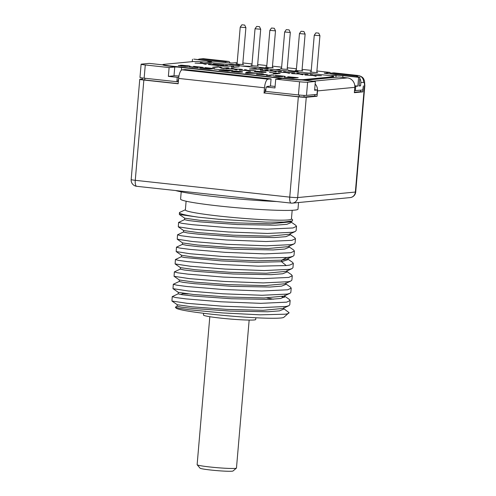<?xml version="1.0" encoding="UTF-8"?>
<svg xmlns="http://www.w3.org/2000/svg" width="496" height="496" viewBox="0 0 496 496"><rect width="100%" height="100%" fill="white"/><g stroke="black" fill="none" stroke-linecap="round" stroke-linejoin="round"><path stroke-width="0.74" d="M203.044 67.369L191.326 66.886L197.991 67.747L189.336 66.805L200.384 67.196L193.607 66.346L203.044 67.369M193.043 61.566A12.437 0.806 -175.1 0 1 208.89 62.434L325.488 75.119A12.437 0.806 -175.1 0 1 333.684 76.582A12.437 0.806 -175.1 0 1 332.952 76.787L303.602 79.596A12.437 0.806 -175.1 0 1 287.748 78.728L171.151 66.042A12.437 0.806 -175.1 0 1 162.955 64.579A12.437 0.806 -175.1 0 1 163.686 64.375L193.043 61.566M295.976 77.618L288.108 76.762L298.232 77.723L292.907 78.232L284.146 77.14L292.014 77.996L293.483 77.86L287.345 77.047L295.976 77.618L294.165 77.791M282.472 76.657L276.867 75.745L285.194 76.396L279.502 75.708L275.249 75.69L280.37 76.595L273.618 75.95L282.472 76.657M266.42 75.355L273.321 75.014L268.9 75.435L270.363 75.621L266.42 75.355M261.783 73.761L263.357 73.929L261.77 74.084L267.381 74.834L256.457 74.27L259.513 73.978L257.573 73.625L261.783 73.761L260.195 73.91M247.541 73.296L245.446 73.073L246.574 72.106L257.064 73.247L247.541 73.296M241.217 71.548L234.317 71.027L231.861 71.151L231.483 71.3L231.998 71.517L238.892 72.199L242.321 72.081L242.637 71.839L241.205 71.672L242.191 71.722M221.464 69.626L218.941 69.818L219.3 70.159L227.614 71.133L232.94 70.624L222.444 69.645M214.191 69.093L218.426 69.44L214.191 69.093M209.256 69.136L199.82 68.107L208.363 68.901L209.839 68.758L203.019 68.014L212.331 68.516L205.146 67.599L214.582 68.628L209.256 69.136M280.128 73.495L274.809 74.003L273.141 73.823L277.785 73.383L269.458 72.472L280.128 73.495M265.763 72.373L259.371 72.304L254.398 71.529L261.138 71.455L265.521 72.001L266.116 72.224L265.763 72.373M244.596 69.632L247.994 70.438L255.7 70.841L248.26 70.587L250.375 71.35L248.707 71.17L246.971 70.537L239.27 70.141L246.593 70.407L244.596 69.632M231.266 68.181L233.269 68.956L225.94 68.69L233.647 69.087L235.383 69.719L237.045 69.899L234.93 69.136L242.37 69.39L234.664 68.994L231.266 68.181M227.379 67.76L229.047 67.94L223.721 68.448L221.222 68.175L218.81 66.991L214.278 67.425L212.617 67.239L217.942 66.731L220.441 67.003L222.735 68.2L227.379 67.76L222.735 68.2M313.708 75.349L310.304 74.536L312.306 75.311L304.978 75.045L312.685 75.448L316.088 76.254L313.974 75.491L321.414 75.745L313.708 75.349L319.746 75.566M299.361 73.997L302.758 74.803L300.644 74.04L308.084 74.295L300.378 73.898L296.98 73.086L298.976 73.861L291.654 73.6L299.361 73.997M286.031 72.546L289.435 73.358L287.32 72.596L294.76 72.844L287.054 72.447L283.65 71.641L285.653 72.41L278.324 72.149L286.031 72.546M272.707 71.095L276.105 71.908L273.99 71.145L281.43 71.399L273.724 70.996L270.326 70.19L272.329 70.959L265 70.699L272.707 71.095M262.781 70.457L260.282 70.184L260.877 69.279L249.451 69.006L254.777 68.498L256.444 68.677L252.253 69.08L260.332 69.099L262.551 69.341L262.248 70.165L266.439 69.762L268.107 69.948L262.781 70.457M189.745 66.018L181.803 65.224L180.37 65.249L181.449 65.577L178.324 65.608L185.064 66.408L190.135 66.247M221.334 65.001L213.007 64.089L223.684 65.112L218.358 65.621L208.363 64.536L217.372 65.379L218.841 65.236L212.307 64.387L221.334 65.001L219.523 65.174M200.359 62.577L203.763 63.389L211.463 63.786L204.03 63.531L206.138 64.294L204.476 64.114L202.74 63.482L195.033 63.085L202.362 63.352L200.359 62.577M227.571 65.534L223.38 65.937L233.678 66.204L233.374 67.028L239.233 66.805L233.907 67.313L231.409 67.041L231.998 66.135L223.076 66.135L220.577 65.863L227.571 65.534M237.187 62.57L232.729 62.992A5.369 0.347 4.9 0 1 225.885 62.62L193.75 59.123L208.171 60.952A5.369 0.347 4.9 0 1 211.711 61.585A5.369 0.347 4.9 0 1 211.395 61.678L206.249 62.167M324.514 73.21L330.181 72.441L316.901 70.996M311.246 70.382L302.095 69.384M296.441 68.77L287.283 67.772M281.629 67.158L272.478 66.166M266.823 65.546L257.672 64.554M252.018 63.941L242.86 62.942M324.533 72.98A5.369 0.347 4.9 0 0 324.217 73.073A5.369 0.347 4.9 0 0 327.757 73.699L359.891 77.196L358.614 77.32L357.858 86.112L354.795 85.783M330.522 75.77L336.071 75.237A5.369 0.347 4.9 0 1 342.916 75.615L358.614 77.32M229.84 64.623L229.109 64.306L231.136 64.306L239.425 65.137L236.412 65.429M229.846 64.53L227.509 64.461M303.391 72.639L311.11 73.296L303.391 72.639M257.932 67.766L268.156 68.262L259.495 67.32L265.788 68.095L256.475 67.611M275.578 69.688L278.591 69.397L280.035 69.558L277.016 69.843M278.02 69.955L278.461 70.004M246.345 66.507L243.114 66.018L248.806 66.272L249.779 66.377L248.347 66.514L252.247 66.941L247.318 66.613M292.249 71.505L298.065 71.517L288.443 70.469L288.219 71.064M237.094 63.705L235.972 63.786L239.221 64.319L243.61 64.523L242.755 64.189M251.9 65.317L250.784 65.398L254.033 65.931L258.416 66.135L257.567 65.801M266.705 66.923L265.589 67.01L268.838 67.537L273.228 67.747L272.372 67.413M281.511 68.535L280.395 68.622L283.644 69.149L288.033 69.359L287.178 69.025M296.323 70.147L295.207 70.227L298.449 70.761L302.839 70.971L301.983 70.63M311.128 71.759L310.012 71.839L313.261 72.373L317.645 72.583L316.795 72.242M267.214 86.577L268.286 86.763L266.092 86.992L265.713 91.388L298.437 94.947A6.318 0.409 4.9 0 0 306.491 95.387L307.619 82.2L315.369 81.456L301.667 79.968A12.437 0.806 -175.1 0 1 287.723 79.038L177.822 67.084A5.369 0.347 4.9 0 0 174.759 67.028L174.003 75.82L168.361 76.359L169.111 67.568L174.759 67.028M307.619 82.2A6.318 0.409 -175.1 0 1 299.565 81.759L275.726 79.162L274.976 87.959L266.092 86.992M281.027 78.306A5.369 0.347 4.9 0 1 281.691 78.535A5.369 0.347 4.9 0 1 281.375 78.622L275.726 79.162M171.151 66.042L171.126 66.352L177.822 67.084M145.272 64.97A6.318 0.409 -175.1 0 1 141.112 64.226L139.977 77.419A6.318 0.409 4.9 0 0 144.144 78.163L145.272 64.97L169.111 67.568M141.112 64.226A6.318 0.409 -175.1 0 1 141.484 64.127L149.228 63.383L162.93 64.871A12.437 0.806 -175.1 0 1 162.936 64.871A12.437 0.806 -175.1 0 0 171.126 66.352M230.026 64.629L230.057 64.263M234.968 65.267L228.947 64.616M230.907 64.43L237.454 65.032L230.907 64.43M288.387 71.083L288.443 70.469M289.528 71.207L289.676 70.891L294.004 71.362L290.941 71.362M242.724 64.542L245.892 27.633L240.225 27.144L237.063 64.058M241.936 24.8L244.683 25.06L241.936 24.8M257.536 66.154L260.698 29.245L255.037 28.756L251.869 65.67M256.742 26.412L259.489 26.672L256.742 26.412M272.341 67.766L275.503 30.857L269.843 30.368L266.674 67.276M271.548 28.024L274.3 28.284L271.548 28.024M287.147 69.378L290.315 32.469L284.648 31.98L286.273 29.655L289.106 29.896L286.273 29.655M301.959 70.984L305.121 34.081L299.454 33.592L301.084 31.267L303.912 31.508L301.084 31.267M316.764 72.596L319.926 35.687L314.259 35.204L315.89 32.872L318.717 33.114L315.89 32.872M301.667 79.968A12.437 0.806 4.9 0 0 303.571 79.906L332.928 77.097A12.437 0.806 4.9 0 0 333.659 76.892L333.684 76.582M178.504 79.763L178.176 79.726L177.797 81.635L176.867 81.722L144.144 78.163M315.369 81.456L314.613 90.247L317.384 89.987L317.006 94.383L306.491 95.387M304.575 80.284L339.016 76.985L347.46 77.903A8.606 8.097 -95.5 0 1 354.795 87.339L354.336 92.678L362.861 91.865L363.37 85.895L362.805 89.999L354.516 90.625M354.82 86.217L355.731 86.316L355.353 90.712M355.731 86.316L357.858 86.112M359.16 85.703L360.573 85.851L359.135 85.994L359.891 77.196M360.573 85.851L360.852 82.615A6.219 5.853 84.5 0 0 359.786 78.424M314.985 96.019L304.228 97.049L298.995 96.763L264.79 93.043L298.344 96.844A6.219 0.403 -175.1 0 0 306.268 97.278L317.062 96.249L314.985 96.019L314.675 94.606M315.152 83.991A8.606 8.097 84.5 0 1 317.514 90.904L317.062 96.249M362.861 91.865L360.784 91.642L360.474 90.222M360.784 91.642L354.373 92.25M331.024 73.129L355.551 75.795L358.267 75.541A9.79 3.255 -83.8 0 1 358.49 75.541L333.969 72.869A9.79 3.255 96.2 0 0 333.746 72.869L331.024 73.129L330.95 74.047M204.011 58.733A9.79 3.255 96.2 0 0 203.788 58.733A6.219 5.853 84.5 0 0 202.666 58.726L228.538 61.405A9.79 3.255 -83.8 0 0 228.315 61.399L225.599 61.659L225.519 62.583M228.538 61.405A9.79 3.255 -83.8 0 1 230.051 62.961M192.268 61.64L192.473 59.247M142.203 79.007L140.126 79.205A6.219 0.403 -175.1 0 0 139.76 79.31A6.219 0.403 -175.1 0 0 143.859 80.042L178.157 83.768L178.616 78.43A8.37 2.784 96.2 0 1 182.156 69.837L185.188 69.552L271.07 78.889L268.038 79.18L182.156 69.837M197.935 59.582A6.219 5.853 84.5 0 1 199.95 58.987A6.219 5.853 84.5 0 1 201.072 58.993L225.599 61.659M330.051 73.954L330.181 72.441M355.551 75.795A6.219 5.853 84.5 0 1 358.534 77.047M291.313 203.112A6.219 2.065 -83.8 0 1 291.171 203.106A6.219 2.065 -83.8 0 1 289.745 197.129A6.219 0.403 4.9 0 0 297.668 197.563L355.359 192.045A6.219 0.403 4.9 0 0 355.725 191.94L364.833 85.69L364.529 81.158L364.008 79.67C363.363 77.686 361.522 76.31 358.49 75.541M136.691 186.304A6.219 6.219 0 0 1 131.167 179.589A6.219 0.403 4.9 0 0 135.265 180.321A6.219 2.065 96.2 0 0 136.691 186.304L291.171 203.106A6.219 6.219 0 0 0 292.435 203.118A6.219 5.853 84.5 0 0 297.668 197.563L306.268 97.278M142.643 77.984L141.992 79.49L144.702 79.98L178.176 83.619M176.867 81.722L177.246 77.326L178.758 77.184M168.361 76.359L177.246 77.326M174.003 75.82A5.369 0.347 -175.1 0 1 178.944 76.012M275.1 86.447L270.469 85.944M264.79 93.043L265.54 89.23L265.893 89.274M317.384 89.987L314.662 89.689M264.046 93.112L264.498 87.773A8.37 2.784 -83.8 0 1 268.038 79.18M267.071 86.899A1.104 0.366 96.2 0 1 267.418 86.403L270.45 86.112L271.07 78.889M175.596 190.538A67.915 4.39 4.9 0 0 276.78 201.543M181.207 191.853L180.587 199.101A58.912 3.807 4.9 0 0 229.04 207.018A58.912 3.807 4.9 0 0 294.512 210.137A58.912 3.807 4.9 0 0 297.978 209.163L298.549 202.529M292.175 210.304L291.425 219.04A53.227 3.441 -175.1 0 1 288.294 219.926A53.227 3.441 -175.1 0 1 229.14 217.105A53.227 3.441 -175.1 0 1 185.368 209.951L186.112 201.209M185.38 209.758L179.825 212.331A58.912 3.807 4.9 0 0 179.422 212.728A58.912 3.807 4.9 0 0 198.456 217.192L218.513 219.244L266.259 222.109L283.774 222.078L292.46 220.925L292.572 219.629L291.443 218.848M198.456 217.192L179.36 214.477L179.422 212.728M296.509 226.325L296.137 230.615L295.201 231.52L292.615 232.258L267.369 233.455L228.445 231.992L193.471 229.152L178.3 226.839L178.585 222.444L182.088 223.361L192.324 224.694L227.242 227.602L267.071 229.158L292.987 227.968L296.509 226.325L295.74 225.271L291.164 222.096M295.449 238.688L295.077 242.978L294.147 243.883L291.555 244.621L266.389 245.818L227.559 244.367L192.46 241.521L177.239 239.202L177.525 234.806L181.028 235.724L191.22 237.051L226.257 239.971L265.949 241.521L291.927 240.331L295.449 238.688L294.68 237.634L290.104 234.459M294.388 251.05L294.016 255.341L293.086 256.246L290.501 256.99L286.955 257.492L259.532 258.106L222.158 256.457L190.018 253.735L176.179 251.571L176.471 247.169L179.961 248.087L190.216 249.426L225.134 252.334L264.907 253.884L290.867 252.7L294.388 251.05L293.626 250.003L289.044 246.828M292.46 220.925L290.352 221.904L270.549 223.764L234.255 222.828L199.801 220.298L184.723 218.19L179.36 214.477M295.201 231.52L289.286 234.273L269.446 236.133L233.207 235.191L198.791 232.667L183.663 230.559L178.3 226.839M294.147 243.883L288.232 246.636L268.441 248.496L232.116 247.554L197.693 245.024L182.596 242.922L177.239 239.202M293.086 256.246L287.172 258.999L281.685 260.158L256.829 260.834L222.921 259.451L193.837 257.108L181.542 255.285L176.179 251.571M291.251 221.03L291.121 222.574L286.88 224.316L275.199 225.215L237.485 224.545L199.931 221.867L188.523 220.546L184.531 219.666L184.667 218.116M290.191 233.393L290.061 234.937L285.857 236.673L274.245 237.572L236.493 236.914L198.939 234.236L187.463 232.915L183.47 232.029L183.607 230.485M289.131 245.756L289.001 247.306L284.772 249.042L273.135 249.941L235.476 249.277L197.892 246.605L186.403 245.278L182.41 244.392L182.547 242.848M288.071 258.125L287.94 259.668L281.548 261.702L281.685 260.158L286.955 257.492M181.418 256.692L175.41 259.538L178.529 260.388L187.81 261.64L220.057 264.436L258.236 266.166L286.26 265.565L289.807 265.062L293.328 263.419L292.559 262.365L287.984 259.191M182.478 244.33L176.471 247.169M183.539 231.961L177.525 234.806M184.599 219.598L178.585 222.444M293.328 263.419L292.956 267.71L292.02 268.615L289.441 269.353L264.219 270.549L225.327 269.086L190.34 266.247L175.119 263.934L175.41 259.538M292.268 275.782L291.896 280.073L290.96 280.978L288.381 281.716L263.196 282.912L224.254 281.455L189.28 278.616L174.059 276.297L174.35 271.901L177.835 272.812L188.077 274.152L223.095 277.066L262.824 278.616L288.746 277.425L292.268 275.776L291.499 274.728L286.924 271.554M291.208 288.145L290.836 292.435L289.9 293.347L287.32 294.085L262.105 295.275L223.175 293.818L188.207 290.978L172.999 288.66L173.29 284.264L176.799 285.181L187.054 286.521L222.016 289.428L261.77 290.978L287.686 289.788L291.208 288.145L290.445 287.097L285.863 283.923M178.238 293.787L172.23 296.627L175.739 297.544L185.957 298.883L220.912 301.791L260.698 303.341L286.626 302.157L290.148 300.508L289.385 299.46L284.803 296.286M284.282 297.402L281.864 296.732M266.947 297.972L273.451 299.2M290.148 300.508L289.776 304.804L288.839 305.71L286.26 306.447L260.983 307.638L222.096 306.181L187.153 303.335L171.932 301.022L172.23 296.627M180.358 269.055L174.35 271.901M179.298 281.424L173.29 284.264M289.063 312.66C289.112 313.305 287.81 313.819 285.144 314.204L260.121 314.824L222.524 312.933L189.323 309.777L179.31 308.301L175.361 307.198L176.117 308.09A54.169 3.503 4.9 0 0 222.301 315.301A54.169 3.503 4.9 0 0 280.786 318.004A54.169 3.503 4.9 0 0 283.836 317.322L289.063 312.66L283.737 308.648M292.02 268.615L286.105 271.368L266.265 273.228L230.001 272.285L195.585 269.756L180.482 267.648L175.119 263.934M290.96 280.978L285.045 283.731L265.292 285.591L229.016 284.654L194.575 282.125L179.422 280.017L174.059 276.297M289.9 293.341L283.985 296.093L264.194 297.953L227.869 297.011L193.49 294.488L178.362 292.38L172.999 288.66M178.306 292.305L178.176 293.849L182.181 294.736L193.688 296.069L231.316 298.741L268.962 299.398L280.556 298.499L284.76 296.757L284.295 295.951M179.366 279.942L179.236 281.486L183.216 282.373L194.674 283.693L232.19 286.366L269.948 287.035L281.592 286.136L285.82 284.394L285.95 282.85M180.426 267.573L180.29 269.123L184.295 270.01L195.74 271.331L233.287 274.003L271.076 274.666L282.689 273.767L286.88 272.031L287.01 270.481M181.486 255.211L181.356 256.761L184.227 257.474L221.507 260.921L256.066 262.372L281.548 261.702L286.26 265.565M177.122 306.193L181.09 307.098L192.516 308.419L230.014 311.091L267.772 311.767L279.459 310.868L283.7 309.132L283.83 307.582M188.195 293.93L182.689 293.669L182.726 293.254M171.932 301.022L177.301 304.742L192.33 306.844L226.746 309.374L263.103 310.316L282.925 308.456L288.839 305.71M175.361 307.198L177.177 306.15M203.614 313.292L203.459 315.047A26.22 1.693 4.9 0 0 229.437 318.971A26.22 1.693 4.9 0 0 255.7 319.523L255.855 317.775M249.159 320.081L236.468 468.057A19.741 1.277 -175.1 0 1 236.425 468.131A19.741 1.277 -175.1 0 1 235.309 468.379A19.741 1.277 -175.1 0 1 213.999 467.399A19.741 1.277 -175.1 0 1 197.166 464.771A19.741 1.277 -175.1 0 1 197.129 464.684L209.814 316.708M197.166 464.771L200.037 468.162A16.585 1.073 4.9 0 0 214.179 470.375A16.585 1.073 4.9 0 0 232.078 471.2A16.585 1.073 4.9 0 0 233.015 470.989L236.425 468.131M288.777 76.824L297.619 77.785M284.134 77.264L292.014 77.996M292.001 78.12L293.483 77.86M287.339 77.171L294.153 77.915M280.116 76.241L282.267 76.731M273.817 76.031L275.274 76.062M275.596 76.316L276.278 76.285M276.266 76.409L277.853 76.458M277.841 76.582L278.684 76.651M278.802 76.657L279.763 76.595M279.756 76.719L280.37 76.595M275.292 75.702L275.745 75.535M275.733 75.659L276.725 75.547M276.712 75.671L278.225 75.615M279.118 75.807L279.502 75.708M278.213 75.739L279.019 75.801M279.49 75.832L280.922 75.845M280.916 75.969L283.024 76.068M283.011 76.192L284.22 76.223M284.208 76.347L285.194 76.396M277.041 75.962L277.611 75.944M277.599 76.068L278.547 76.068M280.11 76.365L278.535 76.192M272.707 75.076L271.746 74.846M271.734 74.964L267.022 75.417M262.744 73.991L261.77 73.885M267.449 74.828L261.77 74.084M257.058 74.332L259.513 73.978M260.183 74.034L257.573 73.625M265.54 74.753L261.001 74.567M265.546 74.636L258.937 74.357M245.563 73.086L246.574 72.106M248.006 72.385L246.562 72.23M252.365 73.135L253.078 73.092M253.072 73.216L255.49 73.073M255.973 73.253L255.477 73.197M247.213 73.265L252.365 73.104L247.647 72.59L246.94 73.234M252.365 73.104L246.946 73.141M239.692 71.48L241.205 71.672M242.178 71.846L242.637 71.839M232.884 71.058L231.558 71.238M232.872 71.182L233.715 71.033M233.703 71.151L234.317 71.027M234.304 71.151L235.29 71.04M235.284 71.164L236.17 71.207M239.153 72.187L238.006 72.156M239.165 72.063L232.872 71.381L239.19 71.418L241.316 71.858L240.095 72.149M232.872 71.381L234.484 71.877M241.316 71.858L240.107 72.025M220.639 69.657L221.458 69.75M222.431 69.769L223.944 69.713M224.837 69.905L225.221 69.806M223.938 69.837L224.744 69.893M225.209 69.93L226.647 69.936M232.326 70.68L226.635 70.06M220.627 69.781L218.928 69.942M230.683 70.519L226.709 71.021L221.055 70.382L220.509 69.986L222.927 69.812L230.683 70.519L226.722 70.897L221.991 70.506M220.317 70.06L221.055 70.382M221.997 70.382L221.067 70.258M209.839 68.758L208.357 69.025L200.496 68.045M212.331 68.516L210.509 68.814L203.701 67.952M213.974 68.684L205.146 67.599M189.745 66.836L190.47 66.7M190.458 66.817L191.332 66.724M200.372 67.313L202.325 67.419M191.326 66.842L192.305 66.898M191.103 66.904L192.566 67.32M273.742 73.892L277.785 73.383M279.521 73.557L270.134 72.41M255.769 71.288L254.46 71.467M255.756 71.412L256.612 71.263M256.599 71.387L257.232 71.263M257.219 71.387L258.236 71.275M258.23 71.399L259.303 71.455M262.905 71.746L264.467 71.815M264.461 71.939L265.521 72.001M265.509 72.125L266.011 72.125M262.502 72.466L261.2 72.428M262.508 72.342L255.849 71.622L262.353 71.678L264.666 72.137L263.457 72.435M255.849 71.622L257.629 72.137M264.666 72.137L263.469 72.311M245.043 69.806L246.258 69.812M246.252 69.936L247.994 70.438M247.981 70.562L254.033 70.655M249.866 71.294L248.26 70.587M231.719 68.355L232.934 68.361M232.922 68.485L234.664 68.994M234.658 69.118L240.709 69.211M236.542 69.843L234.93 69.136M228.433 67.995L227.366 67.884M220.441 67.003L217.942 66.731M217.93 66.855L213.212 67.307M220.429 67.127L222.723 68.324M311.972 74.716L313.695 75.473M315.58 76.198L313.974 75.491M311.959 74.84L310.756 74.71M297.426 73.259L298.648 73.272M298.635 73.396L300.378 73.898M300.371 74.022L306.416 74.115M302.256 74.747L300.644 74.04M284.103 71.815L285.318 71.821M285.305 71.945L287.054 72.447M287.041 72.571L293.093 72.664M288.926 73.303L287.32 72.596M270.773 70.364L271.994 70.37M271.982 70.494L273.724 70.996M273.718 71.12L279.763 71.213M275.602 71.852L273.99 71.145M260.344 70.19L260.877 69.279L262.508 69.465M255.831 68.739L254.777 68.498M254.764 68.622L250.052 69.074M260.791 69.279L252.253 69.08M267.493 70.004L262.248 70.165M187.575 65.689L189.732 66.142M187.104 66.216L186.694 66.148M187.091 66.34L187.494 66.445M178.368 65.621L178.703 65.466M178.696 65.59L179.682 65.478M179.67 65.602L180.184 65.627M180.377 65.373L180.711 65.218M180.699 65.342L181.803 65.224M181.79 65.342L182.423 65.373M187.562 65.813L187.11 65.763M181.679 65.391L188.505 65.974L182.838 65.658M185.287 66.061L186.688 66.179M188.84 66.104L188.486 66.259M181.499 66.117L181.133 66.073M185.678 66.439L186.198 66.303L185.306 66.067L179.676 65.639M185.969 66.321L181.505 65.999M223.07 65.174L213.689 64.027M218.841 65.236L217.36 65.503L209.039 64.474M219.511 65.292L212.307 64.387M200.812 62.75L202.027 62.756M202.015 62.88L203.763 63.389M203.751 63.513L209.802 63.606M205.635 64.238L204.03 63.531M231.917 66.135L223.38 65.937M233.635 66.321L231.998 66.142M238.619 66.861L233.374 67.028M231.471 67.053L231.998 66.135M226.957 65.596L225.903 65.354M225.891 65.478L221.179 65.931M333.746 72.869L358.267 75.541A6.219 5.853 84.5 0 1 363.568 82.355L360.852 82.615M363.568 82.355A3.571 1.19 -83.8 0 1 364.467 85.796A6.219 0.403 4.9 0 0 364.833 85.69M292.435 203.118L350.12 197.6A6.219 5.853 84.5 0 0 355.359 192.045L364.467 85.796M354.795 87.339L317.514 90.904M228.315 61.399L203.788 58.733L201.072 58.993M298.344 96.844L289.745 197.129L135.265 180.321L143.859 80.042M145.037 78.263L144.702 79.98M208.171 60.952L208.078 61.994M181.598 67.493L181.362 70.221M278.138 77.996L278.058 78.938M298.437 94.947L299.565 81.759M298.995 96.763L299.33 95.04M303.856 95.375L304.228 97.049M313.013 81.201L347.46 77.903M336.071 75.237L335.897 77.283M342.916 75.615L342.761 77.395M264.498 87.773L178.616 78.43M180.91 294.543L182.689 293.669M287.748 78.728L287.723 79.038M303.602 79.596L303.571 79.906M332.952 76.787L332.928 77.097M244.683 25.06L245.886 27.627M241.85 24.819L240.225 27.144M259.489 26.672L260.698 29.239M256.661 26.431L255.037 28.756M274.3 28.284L275.503 30.851M271.467 28.043L269.843 30.368M281.486 68.888L284.648 31.98M289.106 29.896L290.309 32.463M296.292 70.5L299.454 33.592M303.912 31.508L305.121 34.069M311.097 72.112L314.259 35.204M318.717 33.114L319.926 35.681M202.666 58.726L199.95 58.987M131.167 179.589L139.76 79.31M162.235 64.796L162.942 64.728M350.12 197.6A6.219 6.219 0 0 0 355.725 191.94M284.76 296.757L284.89 295.213M177.122 306.218L177.252 304.668M162.955 64.579L162.93 64.889"/></g></svg>
